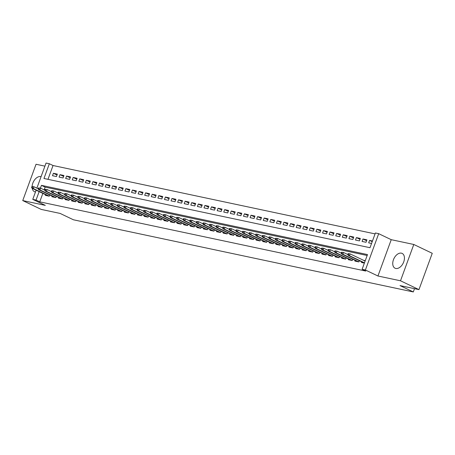 <?xml version="1.0" encoding="UTF-8"?>
<svg xmlns="http://www.w3.org/2000/svg" width="455" height="455" viewBox="0 0 455 455"><rect width="100%" height="100%" fill="white"/><g stroke="black" fill="none" stroke-linecap="round" stroke-linejoin="round"><path stroke-width="0.68" d="M401.39 253.156A8.207 5.164 -64.4 0 0 393.677 259.151A8.207 5.164 -64.4 0 0 395.048 268.217A8.207 5.164 -64.4 0 0 395.787 268.473A8.207 5.164 -64.4 0 0 403.5 262.478A8.207 5.164 -64.4 0 0 402.129 253.407A8.207 5.164 -64.4 0 0 401.39 253.156M41.069 176.665A8.207 5.164 -64.4 0 0 40.762 176.585A8.207 5.164 -64.4 0 0 32.117 186.505M32.22 188.319A8.207 5.164 -64.4 0 0 34.415 191.646A8.207 5.164 -64.4 0 0 35.154 191.896A8.207 5.164 -64.4 0 0 35.479 191.953M36.872 188.148L46.052 163.055L49.345 163.755L43.959 178.479L370.006 247.708L375.398 232.983L378.691 233.682L365.399 270.003L362.106 269.303L367.492 254.578L41.445 185.35L40.427 188.131M391.237 239.683L377.946 276.003L400.508 280.792L418.958 289.613L432.25 253.293L413.794 244.471L391.237 239.683L378.691 233.682M44.92 166.149L36.042 164.261L22.75 200.581L45.312 205.376L32.76 199.375L36.127 190.184M375.062 233.893L53.036 165.518L49.345 163.755M400.508 280.792L413.794 244.471M418.958 289.613L400.019 285.592L413.305 291.945L73.426 219.782L60.14 213.429L41.206 209.408L22.75 200.581M361.725 261.824L361.48 262.484L364.375 263.098L348.302 255.409L349.491 255.659L364.472 262.825M355.139 260.425L354.894 261.085L358.847 261.921L359.308 260.669M348.547 259.026L348.308 259.686L352.261 260.522L352.722 259.27M341.961 257.627L341.722 258.286L345.675 259.123L346.13 257.871M335.375 256.233L335.136 256.887L339.089 257.729L339.544 256.472M328.789 254.834L328.55 255.488L332.503 256.33L332.958 255.073M322.203 253.435L321.964 254.089L325.916 254.931L326.372 253.68M315.616 252.036L315.378 252.69L319.325 253.532L319.785 252.28M309.03 250.637L308.786 251.291L312.739 252.133L313.199 250.881M302.438 249.238L302.2 249.892L306.152 250.733L306.613 249.482M295.852 247.838L295.613 248.498L299.566 249.334L300.027 248.083M289.266 246.439L289.027 247.099L292.98 247.935L293.435 246.684M282.68 245.04L282.441 245.7L286.394 246.536L286.849 245.285M276.094 243.641L275.855 244.301L279.808 245.137L280.263 243.886M269.508 242.248L269.269 242.902L273.222 243.743L273.677 242.487M262.922 240.849L262.683 241.503L266.63 242.344L267.091 241.087M256.336 239.449L256.091 240.103L260.044 240.945L260.505 239.688M249.744 238.05L249.505 238.704L253.458 239.546L253.918 238.295M243.158 236.651L242.919 237.305L246.872 238.147L247.332 236.896M236.572 235.252L236.333 235.906L240.286 236.748L240.74 235.497M229.985 233.853L229.747 234.513L233.699 235.349L234.154 234.097M223.399 232.454L223.16 233.114L227.113 233.95L227.568 232.698M216.813 231.055L216.574 231.714L220.521 232.55L220.982 231.299M210.227 229.656L209.982 230.315L213.935 231.151L214.396 229.9M203.641 228.262L203.396 228.916L207.349 229.752L207.81 228.501M197.049 226.863L196.81 227.517L200.763 228.359L201.224 227.102M190.463 225.464L190.224 226.118L194.177 226.96L194.638 225.703M183.877 224.065L183.638 224.719L187.591 225.561L188.046 224.309M177.291 222.666L177.052 223.32L181.005 224.161L181.46 222.91M170.705 221.267L170.466 221.921L174.419 222.762L174.874 221.511M164.118 219.867L163.88 220.527L167.827 221.363L168.287 220.112M157.532 218.468L157.288 219.128L161.241 219.964L161.701 218.713M150.946 217.069L150.702 217.729L154.655 218.565L155.115 217.314M144.354 215.67L144.116 216.33L148.068 217.166L148.529 215.915M137.768 214.271L137.529 214.931L141.482 215.767L141.943 214.515M131.182 212.877L130.943 213.531L134.896 214.373L135.351 213.116M124.596 211.478L124.357 212.132L128.31 212.974L128.765 211.717M118.01 210.079L117.771 210.733L121.724 211.575L122.179 210.324M111.424 208.68L111.185 209.334L115.132 210.176L115.593 208.925M104.838 207.281L104.593 207.935L108.546 208.777L109.007 207.525M98.252 205.882L98.007 206.536L101.96 207.378L102.421 206.126M91.66 204.483L91.421 205.142L95.374 205.978L95.834 204.727M85.074 203.084L84.835 203.743L88.788 204.579L89.248 203.328M78.487 201.684L78.249 202.344L82.201 203.18L82.656 201.929M71.901 200.285L71.662 200.945L75.615 201.781L76.07 200.53M65.315 198.892L65.076 199.546L69.029 200.388L69.484 199.131M58.729 197.493L58.49 198.147L62.437 198.989L62.898 197.732M52.143 196.094L51.898 196.748L55.851 197.589L56.312 196.332M57.023 174.999L53.394 173.264L57.347 174.1L56.448 176.557L52.501 175.715L53.394 173.264M63.609 176.398L59.986 174.663L63.933 175.499L63.04 177.956L59.087 177.114L59.986 174.663M70.195 177.791L66.572 176.062L70.525 176.898L69.626 179.355L65.674 178.514L66.572 176.062M76.781 179.19L73.158 177.461L77.111 178.297L76.212 180.754L72.26 179.913L73.158 177.461M83.367 180.589L79.744 178.855L83.697 179.697L82.799 182.148L78.846 181.312L79.744 178.855M89.953 181.989L86.331 180.254L90.283 181.096L89.385 183.547L85.432 182.711L86.331 180.254M96.545 183.388L92.917 181.653L96.869 182.495L95.971 184.946L92.018 184.11L92.917 181.653M103.131 184.787L99.503 183.052L103.456 183.894L102.557 186.345L98.604 185.509L99.503 183.052M109.718 186.186L106.089 184.451L110.042 185.293L109.143 187.744L105.196 186.908L106.089 184.451M116.304 187.585L112.681 185.85L116.628 186.692L115.735 189.143L111.782 188.302L112.681 185.85M122.89 188.984L119.267 187.25L123.22 188.086L122.321 190.543L118.368 189.701L119.267 187.25M129.476 190.383L125.853 188.649L129.806 189.485L128.907 191.942L124.954 191.1L125.853 188.649M136.062 191.777L132.439 190.048L136.392 190.884L135.493 193.341L131.541 192.499L132.439 190.048M142.648 193.176L139.025 191.447L142.978 192.283L142.079 194.74L138.127 193.898L139.025 191.447M149.24 194.575L145.611 192.84L149.564 193.682L148.666 196.139L144.713 195.297L145.611 192.84M155.826 195.974L152.198 194.239L156.15 195.081L155.252 197.533L151.299 196.696L152.198 194.239M162.412 197.373L158.784 195.639L162.736 196.48L161.838 198.932L157.891 198.096L158.784 195.639M168.998 198.772L165.375 197.038L169.323 197.88L168.43 200.331L164.477 199.495L165.375 197.038M175.585 200.172L171.962 198.437L175.914 199.279L175.016 201.73L171.063 200.894L171.962 198.437M182.171 201.571L178.548 199.836L182.5 200.678L181.602 203.129L177.649 202.293L178.548 199.836M188.757 202.97L185.134 201.235L189.087 202.071L188.188 204.528L184.235 203.686L185.134 201.235M195.343 204.369L191.72 202.634L195.673 203.47L194.774 205.927L190.821 205.086L191.72 202.634M201.935 205.762L198.306 204.033L202.259 204.869L201.36 207.326L197.407 206.485L198.306 204.033M208.521 207.161L204.892 205.432L208.845 206.269L207.946 208.726L203.994 207.884L204.892 205.432M215.107 208.561L211.478 206.832L215.431 207.668L214.532 210.125L210.585 209.283L211.478 206.832M221.693 209.96L218.07 208.225L222.017 209.067L221.124 211.518L217.171 210.682L218.07 208.225M228.279 211.359L224.656 209.624L228.609 210.466L227.71 212.917L223.758 212.081L224.656 209.624M234.865 212.758L231.242 211.023L235.195 211.865L234.297 214.316L230.344 213.48L231.242 211.023M241.451 214.157L237.828 212.422L241.781 213.264L240.883 215.715L236.93 214.879L237.828 212.422M248.038 215.556L244.415 213.822L248.367 214.663L247.469 217.115L243.516 216.279L244.415 213.822M254.629 216.955L251.001 215.221L254.954 216.057L254.055 218.514L250.102 217.672L251.001 215.221M261.215 218.355L257.587 216.62L261.54 217.456L260.641 219.913L256.688 219.071L257.587 216.62M267.802 219.748L264.179 218.019L268.126 218.855L267.227 221.312L263.28 220.47L264.179 218.019M274.388 221.147L270.765 219.418L274.718 220.254L273.819 222.711L269.866 221.869L270.765 219.418M280.974 222.546L277.351 220.817L281.304 221.653L280.405 224.11L276.452 223.268L277.351 220.817M287.56 223.945L283.937 222.211L287.89 223.052L286.991 225.504L283.038 224.668L283.937 222.211M294.146 225.344L290.523 223.61L294.476 224.451L293.577 226.903L289.625 226.067L290.523 223.61M300.732 226.744L297.109 225.009L301.062 225.851L300.163 228.302L296.211 227.466L297.109 225.009M307.324 228.143L303.695 226.408L307.648 227.25L306.75 229.701L302.797 228.865L303.695 226.408M313.91 229.542L310.282 227.807L314.234 228.649L313.336 231.1L309.383 230.264L310.282 227.807M320.496 230.941L316.873 229.206L320.821 230.048L319.922 232.499L315.975 231.658L316.873 229.206M327.082 232.34L323.459 230.605L327.412 231.441L326.514 233.898L322.561 233.057L323.459 230.605M333.669 233.739L330.046 232.005L333.998 232.841L333.1 235.298L329.147 234.456L330.046 232.005M340.255 235.133L336.632 233.404L340.585 234.24L339.686 236.697L335.733 235.855L336.632 233.404M346.841 236.532L343.218 234.803L347.171 235.639L346.272 238.096L342.319 237.254L343.218 234.803M353.427 237.931L349.804 236.196L353.757 237.038L352.858 239.495L348.905 238.653L349.804 236.196M360.019 239.33L356.39 237.595L360.343 238.437L359.444 240.888L355.491 240.052L356.39 237.595M366.605 240.729L362.976 238.994L366.929 239.836L366.03 242.287L362.078 241.451L362.976 238.994M53.036 165.518L47.98 179.333M372.457 241.008L369.568 240.394L368.669 242.851L371.559 243.465M42.838 193.392L39.744 201.838L365.792 271.066L362.106 269.303M367.157 255.488L45.136 187.113L44.124 189.866M45.557 194.694L45.312 195.349L49.265 196.19L49.726 194.939M365.274 260.641L363.431 260.249M413.305 291.945L414.505 288.669M377.946 276.003L365.399 270.003M39.744 201.838L36.053 200.075L32.76 199.375M39.147 191.629L36.053 200.075M45.136 187.113L41.445 185.35M372.218 241.662L369.568 240.394M31.941 186.499L31.583 187.483L32.242 187.619L32.601 186.641L31.941 186.499L33.966 186.76L33.317 188.529L49.276 196.156M32.601 186.641L33.966 186.76L38.203 188.785M32.242 187.619L33.317 188.529L32.134 188.279L48.219 195.969M31.583 187.483L32.134 188.279M38.527 187.898L38.169 188.882L38.829 189.018L39.187 188.04L38.527 187.898L40.552 188.16L39.909 189.928L55.863 197.555M39.187 188.04L40.552 188.16L44.789 190.184M38.829 189.018L39.909 189.928L38.72 189.678L54.805 197.368M38.169 188.882L38.72 189.678M45.113 189.297L44.755 190.281L45.415 190.417L45.773 189.439L45.113 189.297L47.138 189.559L46.495 191.327L62.449 198.954M45.773 189.439L47.138 189.559L51.375 191.583M45.415 190.417L46.495 191.327L45.307 191.072L61.391 198.761M44.755 190.281L45.307 191.072M51.699 190.696L51.341 191.674L52.001 191.817L52.359 190.833L51.699 190.696L53.73 190.958L53.081 192.727L69.041 200.354M52.359 190.833L53.73 190.958L57.961 192.983M52.001 191.817L53.081 192.727L51.893 192.471L67.977 200.16M51.341 191.674L51.893 192.471M58.291 192.095L57.927 193.074L58.587 193.216L58.945 192.232L58.291 192.095L60.316 192.357L59.668 194.12L75.627 201.753M58.945 192.232L60.316 192.357L64.547 194.382M58.587 193.216L59.668 194.12L58.485 193.87L74.563 201.559M57.927 193.074L58.485 193.87M64.877 193.494L64.519 194.473L65.173 194.615L65.537 193.631L64.877 193.494L66.902 193.756L66.254 195.519L82.213 203.152M65.537 193.631L66.902 193.756L71.139 195.781M65.173 194.615L66.254 195.519L65.071 195.269L81.149 202.958M64.519 194.473L65.071 195.269M71.463 194.894L71.105 195.872L71.759 196.014L72.123 195.03L71.463 194.894L73.488 195.155L72.84 196.918L88.799 204.551M72.123 195.03L73.488 195.155L77.725 197.18M71.759 196.014L72.84 196.918L71.657 196.668L87.735 204.358M71.105 195.872L71.657 196.668M78.05 196.287L77.691 197.271L78.351 197.413L78.709 196.429L78.05 196.287L80.074 196.554L79.426 198.317L95.385 205.95M78.709 196.429L80.074 196.554L84.311 198.579M78.351 197.413L79.426 198.317L78.243 198.067L94.322 205.757M77.691 197.271L78.243 198.067M84.636 197.686L84.277 198.67L84.937 198.812L85.295 197.828L84.636 197.686L86.66 197.948L86.012 199.717L101.971 207.349M85.295 197.828L86.66 197.948L90.898 199.978M84.937 198.812L86.012 199.717L84.829 199.466L100.913 207.156M84.277 198.67L84.829 199.466M91.222 199.085L90.863 200.069L91.523 200.206L91.882 199.227L91.222 199.085L93.247 199.347L92.604 201.116L108.557 208.748M91.882 199.227L93.247 199.347L97.484 201.372M91.523 200.206L92.604 201.116L91.415 200.865L107.499 208.555M90.863 200.069L91.415 200.865M97.808 200.484L97.45 201.468L98.109 201.605L98.468 200.627L97.808 200.484L99.833 200.746L99.19 202.515L115.143 210.142M98.468 200.627L99.833 200.746L104.07 202.771M98.109 201.605L99.19 202.515L98.001 202.265L114.086 209.954M97.45 201.468L98.001 202.265M104.394 201.883L104.036 202.867L104.696 203.004L105.054 202.026L104.394 201.883L106.424 202.145L105.776 203.914L121.735 211.541M105.054 202.026L106.424 202.145L110.656 204.17M104.696 203.004L105.776 203.914L104.587 203.664L120.672 211.353M104.036 202.867L104.587 203.664M110.986 203.283L110.622 204.267L111.282 204.403L111.64 203.425L110.986 203.283L113.011 203.544L112.362 205.313L128.321 212.94M111.64 203.425L113.011 203.544L117.248 205.569M111.282 204.403L112.362 205.313L111.179 205.057L127.258 212.747M110.622 204.267L111.179 205.057M117.572 204.682L117.214 205.66L117.868 205.802L118.232 204.818L117.572 204.682L119.597 204.943L118.948 206.712L134.907 214.339M118.232 204.818L119.597 204.943L123.834 206.968M117.868 205.802L118.948 206.712L117.765 206.456L133.844 214.146M117.214 205.66L117.765 206.456M124.158 206.081L123.8 207.059L124.454 207.201L124.818 206.217L124.158 206.081L126.183 206.343L125.534 208.111L141.494 215.738M124.818 206.217L126.183 206.343L130.42 208.367M124.454 207.201L125.534 208.111L124.351 207.855L140.43 215.545M123.8 207.059L124.351 207.855M130.744 207.48L130.386 208.458L131.046 208.6L131.404 207.617L130.744 207.48L132.769 207.742L132.121 209.505L148.08 217.137M131.404 207.617L132.769 207.742L137.006 209.766M131.046 208.6L132.121 209.505L130.938 209.255L147.016 216.944M130.386 208.458L130.938 209.255M137.33 208.879L136.972 209.857L137.632 210L137.99 209.016L137.33 208.879L139.355 209.141L138.707 210.904L154.666 218.536M137.99 209.016L139.355 209.141L143.592 211.165M137.632 210L138.707 210.904L137.524 210.654L153.608 218.343M136.972 209.857L137.524 210.654M143.916 210.273L143.558 211.256L144.218 211.399L144.576 210.415L143.916 210.273L145.941 210.54L145.299 212.303L161.252 219.936M144.576 210.415L145.941 210.54L150.178 212.565M144.218 211.399L145.299 212.303L144.11 212.053L160.194 219.742M143.558 211.256L144.11 212.053M150.503 211.672L150.144 212.656L150.804 212.798L151.162 211.814L150.503 211.672L152.527 211.933L151.885 213.702L167.838 221.335M151.162 211.814L152.527 211.933L156.765 213.964M150.804 212.798L151.885 213.702L150.696 213.452L166.78 221.141M150.144 212.656L150.696 213.452M157.089 213.071L156.73 214.055L157.39 214.191L157.749 213.213L157.089 213.071L159.119 213.332L158.471 215.101L174.43 222.734M157.749 213.213L159.119 213.332L163.351 215.357M157.39 214.191L158.471 215.101L157.282 214.851L173.366 222.54M156.73 214.055L157.282 214.851M163.681 214.47L163.317 215.454L163.976 215.59L164.335 214.612L163.681 214.47L165.705 214.732L165.057 216.5L181.016 224.127M164.335 214.612L165.705 214.732L169.942 216.756M163.976 215.59L165.057 216.5L163.874 216.25L179.952 223.94M163.317 215.454L163.874 216.25M170.267 215.869L169.908 216.853L170.562 216.989L170.926 216.011L170.267 215.869L172.291 216.131L171.643 217.899L187.602 225.526M170.926 216.011L172.291 216.131L176.529 218.155M170.562 216.989L171.643 217.899L170.46 217.649L186.539 225.339M169.908 216.853L170.46 217.649M176.853 217.268L176.494 218.252L177.149 218.389L177.513 217.41L176.853 217.268L178.878 217.53L178.229 219.299L194.188 226.926M177.513 217.41L178.878 217.53L183.115 219.555M177.149 218.389L178.229 219.299L177.046 219.043L193.125 226.732M176.494 218.252L177.046 219.043M183.439 218.667L183.081 219.651L183.74 219.788L184.099 218.804L183.439 218.667L185.464 218.929L184.815 220.698L200.774 228.325M184.099 218.804L185.464 218.929L189.701 220.954M183.74 219.788L184.815 220.698L183.632 220.442L199.711 228.131M183.081 219.651L183.632 220.442M190.025 220.066L189.667 221.045L190.326 221.187L190.685 220.203L190.025 220.066L192.05 220.328L191.407 222.097L207.361 229.724M190.685 220.203L192.05 220.328L196.287 222.353M190.326 221.187L191.407 222.097L190.218 221.841L206.303 229.53M189.667 221.045L190.218 221.841M196.611 221.466L196.253 222.444L196.913 222.586L197.271 221.602L196.611 221.466L198.636 221.727L197.993 223.49L213.947 231.123M197.271 221.602L198.636 221.727L202.873 223.752M196.913 222.586L197.993 223.49L196.805 223.24L212.889 230.93M196.253 222.444L196.805 223.24M203.197 222.865L202.839 223.843L203.499 223.985L203.857 223.001L203.197 222.865L205.222 223.126L204.579 224.889L220.533 232.522M203.857 223.001L205.222 223.126L209.459 225.151M203.499 223.985L204.579 224.889L203.391 224.639L219.475 232.329M202.839 223.843L203.391 224.639M209.783 224.264L209.425 225.242L210.085 225.384L210.443 224.4L209.783 224.264L211.814 224.525L211.165 226.289L227.125 233.921M210.443 224.4L211.814 224.525L216.045 226.55M210.085 225.384L211.165 226.289L209.977 226.038L226.061 233.728M209.425 225.242L209.977 226.038M216.375 225.657L216.011 226.641L216.671 226.783L217.029 225.799L216.375 225.657L218.4 225.919L217.752 227.688L233.711 235.32M217.029 225.799L218.4 225.919L222.637 227.949M216.671 226.783L217.752 227.688L216.569 227.437L232.647 235.127M216.011 226.641L216.569 227.437M222.961 227.056L222.603 228.04L223.257 228.182L223.621 227.199L222.961 227.056L224.986 227.318L224.338 229.087L240.297 236.719M223.621 227.199L224.986 227.318L229.223 229.348M223.257 228.182L224.338 229.087L223.155 228.837L239.233 236.526M222.603 228.04L223.155 228.837M229.548 228.456L229.189 229.439L229.843 229.576L230.207 228.598L229.548 228.456L231.572 228.717L230.924 230.486L246.883 238.119M230.207 228.598L231.572 228.717L235.809 230.742M229.843 229.576L230.924 230.486L229.741 230.236L245.819 237.925M229.189 229.439L229.741 230.236M236.134 229.855L235.775 230.839L236.435 230.975L236.793 229.997L236.134 229.855L238.158 230.116L237.51 231.885L253.469 239.512M236.793 229.997L238.158 230.116L242.396 232.141M236.435 230.975L237.51 231.885L236.327 231.635L252.406 239.324M235.775 230.839L236.327 231.635M242.72 231.254L242.361 232.238L243.021 232.374L243.38 231.396L242.72 231.254L244.744 231.515L244.102 233.284L260.055 240.911M243.38 231.396L244.744 231.515L248.982 233.54M243.021 232.374L244.102 233.284L242.913 233.034L258.997 240.723M242.361 232.238L242.913 233.034M249.306 232.653L248.948 233.637L249.607 233.773L249.966 232.795L249.306 232.653L251.331 232.914L250.688 234.683L266.641 242.31M249.966 232.795L251.331 232.914L255.568 234.939M249.607 233.773L250.688 234.683L249.499 234.427L265.583 242.117M248.948 233.637L249.499 234.427M255.892 234.052L255.534 235.03L256.193 235.172L256.552 234.188L255.892 234.052L257.917 234.314L257.274 236.082L273.227 243.709M256.552 234.188L257.917 234.314L262.154 236.338M256.193 235.172L257.274 236.082L256.085 235.826L272.17 243.516M255.534 235.03L256.085 235.826M262.478 235.451L262.12 236.429L262.78 236.572L263.138 235.588L262.478 235.451L264.509 235.713L263.86 237.476L279.819 245.108M263.138 235.588L264.509 235.713L268.74 237.737M262.78 236.572L263.86 237.476L262.671 237.226L278.756 244.915M262.12 236.429L262.671 237.226M269.07 236.85L268.706 237.828L269.366 237.971L269.724 236.987L269.07 236.85L271.095 237.112L270.446 238.875L286.405 246.508M269.724 236.987L271.095 237.112L275.332 239.137M269.366 237.971L270.446 238.875L269.263 238.625L285.342 246.314M268.706 237.828L269.263 238.625M275.656 238.249L275.298 239.228L275.952 239.37L276.316 238.386L275.656 238.249L277.681 238.511L277.032 240.274L292.992 247.907M276.316 238.386L277.681 238.511L281.918 240.536M275.952 239.37L277.032 240.274L275.849 240.024L291.928 247.713M275.298 239.228L275.849 240.024M282.242 239.643L281.884 240.627L282.538 240.769L282.902 239.785L282.242 239.643L284.267 239.91L283.619 241.673L299.578 249.306M282.902 239.785L284.267 239.91L288.504 241.935M282.538 240.769L283.619 241.673L282.436 241.423L298.514 249.112M281.884 240.627L282.436 241.423M288.828 241.042L288.47 242.026L289.13 242.168L289.488 241.184L288.828 241.042L290.853 241.304L290.205 243.072L306.164 250.705M289.488 241.184L290.853 241.304L295.09 243.334M289.13 242.168L290.205 243.072L289.022 242.822L305.1 250.512M288.47 242.026L289.022 242.822M295.414 242.441L295.056 243.425L295.716 243.561L296.074 242.583L295.414 242.441L297.439 242.703L296.796 244.471L312.75 252.104M296.074 242.583L297.439 242.703L301.676 244.727M295.716 243.561L296.796 244.471L295.608 244.221L311.692 251.911M295.056 243.425L295.608 244.221M302.001 243.84L301.642 244.824L302.302 244.961L302.66 243.982L302.001 243.84L304.025 244.102L303.383 245.871L319.336 253.498M302.66 243.982L304.025 244.102L308.262 246.127M302.302 244.961L303.383 245.871L302.194 245.62L318.278 253.31M301.642 244.824L302.194 245.62M308.587 245.239L308.228 246.223L308.888 246.36L309.246 245.381L308.587 245.239L310.611 245.501L309.969 247.27L325.922 254.897M309.246 245.381L310.611 245.501L314.849 247.526M308.888 246.36L309.969 247.27L308.78 247.019L324.864 254.709M308.228 246.223L308.78 247.019M315.173 246.638L314.814 247.622L315.474 247.759L315.833 246.781L315.173 246.638L317.203 246.9L316.555 248.669L332.514 256.296M315.833 246.781L317.203 246.9L321.435 248.925M315.474 247.759L316.555 248.669L315.366 248.413L331.45 256.102M314.814 247.622L315.366 248.413M321.765 248.038L321.401 249.016L322.06 249.158L322.419 248.174L321.765 248.038L323.789 248.299L323.141 250.068L339.1 257.695M322.419 248.174L323.789 248.299L328.027 250.324M322.06 249.158L323.141 250.068L321.958 249.812L338.037 257.502M321.401 249.016L321.958 249.812M328.351 249.437L327.992 250.415L328.647 250.557L329.01 249.573L328.351 249.437L330.375 249.698L329.727 251.467L345.686 259.094M329.01 249.573L330.375 249.698L334.613 251.723M328.647 250.557L329.727 251.467L328.544 251.211L344.623 258.901M327.992 250.415L328.544 251.211M334.937 250.836L334.579 251.814L335.233 251.956L335.597 250.972L334.937 250.836L336.962 251.097L336.313 252.861L352.272 260.493M335.597 250.972L336.962 251.097L341.199 253.122M335.233 251.956L336.313 252.861L335.13 252.61L351.209 260.3M334.579 251.814L335.13 252.61M341.523 252.235L341.165 253.213L341.824 253.355L342.183 252.371L341.523 252.235L343.548 252.497L342.899 254.26L358.858 261.892M342.183 252.371L343.548 252.497L347.785 254.521M341.824 253.355L342.899 254.26L341.716 254.009L357.795 261.699M341.165 253.213L341.716 254.009M348.109 253.628L347.751 254.612L348.411 254.755L348.769 253.771L348.109 253.628L350.134 253.896L365.12 261.056M348.769 253.771L350.134 253.896L349.491 255.659L348.411 254.755M347.751 254.612L348.302 255.409"/></g></svg>
